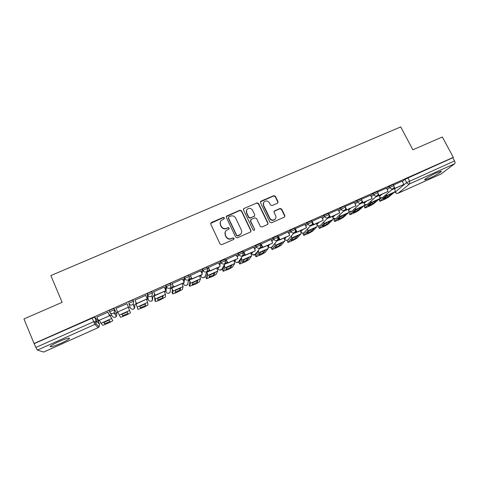 <?xml version="1.0" encoding="UTF-8"?>
<svg xmlns="http://www.w3.org/2000/svg" width="479" height="479" viewBox="0 0 479 479"><rect width="100%" height="100%" fill="white"/><g stroke="black" fill="none" stroke-linecap="round" stroke-linejoin="round"><path stroke-width="0.72" d="M224.358 217.837L223.22 217.406L211.347 222.513L210.742 224.094L220.095 244.045L221.741 244.661L233.638 239.44L234.051 238.32L232.908 237.889L231.375 238.56C229.106 239.296 227.351 238.638 226.124 236.584L225.34 234.92C224.687 233.339 224.92 231.914 226.046 230.656L229.04 228.986L229.196 228.052L228.052 227.621L226.519 228.285C224.25 229.016 222.507 228.351 221.28 226.31L220.502 224.657C219.867 223.124 220.077 221.735 221.136 220.496L224.22 218.747L224.358 217.837M224.31 218.634L224.244 218.143L223.1 217.711L210.646 223.388M233.968 239.183L233.92 238.59L232.77 238.159L231.375 238.56M229.13 228.884L229.064 228.339L227.926 227.908L226.519 228.285M436.513 172.817C430.417 175.506 422.897 180.122 424.957 179.876L429.495 178.26C435.429 175.643 443.021 171.027 441.015 171.219L436.513 172.817M58.516 341.761C51.684 344.952 49.109 346.64 50.798 346.82C52.941 346.491 56.468 345.251 61.366 343.102C68.108 339.958 70.664 338.276 69.036 338.066C66.958 338.366 63.456 339.599 58.516 341.761M151.993 292.094L151.801 291.663C149.759 292.232 148.215 292.962 147.167 293.855L147.724 298.591M277.491 203.228L278.042 201.689L275.389 196.27L273.79 195.666L261.043 201.144L260.48 202.689L269.928 222.196L271.545 222.807L284.616 217.011L284.861 215.646L281.646 209.06L280.041 208.449L274.269 211.029L274.036 212.371L275.629 215.646C276.209 217.029 275.994 218.244 274.97 219.286C272.952 220.597 271.24 220.226 269.833 218.184L263.612 205.353C263.055 204.036 263.24 202.868 264.174 201.845C266.198 200.438 267.941 200.773 269.402 202.851L270.437 204.976L272.042 205.587L277.491 203.228M34.069 343.521L23.95 318.942L62.144 302.327L50.828 275.569L400.725 126.917L412.868 149.795L442.333 136.982L453.326 157.352L34.069 343.521L35.889 347.461L93.656 321.72L96.393 320.858L99.524 324.313M241.578 210.826L239.955 210.209L226.519 216.095L226.322 217.388L235.704 237.195L237.344 237.818L250.415 232.081L250.99 230.495L241.578 210.826L241.428 211.143L239.811 210.526L226.238 216.616M244.08 208.437L256.972 202.898L258.582 203.509L268.024 223.028L267.779 224.394L261.947 227.016L260.325 226.405L256.493 218.436L254.87 217.825L251.2 219.418L250.625 220.987L254.612 229.309L254.445 230.261L253.074 229.98L243.5 210L244.08 208.437L256.972 202.898M402.372 181.523L404.941 179.344L406.647 182.595L454.553 160.926C455.17 162.219 455.206 163.153 454.673 163.734L441.093 173.967M94.195 322.936L96.602 321.864M98.171 321.164L99.56 320.541M110.146 315.823L111.679 315.134M114.182 314.02L116.403 313.026M116.481 312.997L118.008 312.314M128.438 307.662L129.959 306.985M133.605 305.357L136.21 304.195M146.544 299.585L147.897 298.986M152.136 297.094L154.184 296.178M164.441 291.603L165.626 291.076M170.464 288.915L171.949 288.256M182.128 283.718L183.152 283.257M188.582 280.838L189.51 280.425M199.611 275.916L200.473 275.533M206.503 272.844L206.868 272.683M216.891 268.21L217.604 267.893M233.974 260.594L234.536 260.342M250.864 253.056L251.277 252.876M453.326 157.352L452.835 157.735L454.553 160.926M94.788 317.122L97.991 320.738L99.518 324.289L99.141 326.87L95.998 323.576L96.393 320.858L94.62 317.092L96.225 320.834L95.998 323.576L94.938 324.391L37.38 350.095L35.889 347.461M43.667 352.053L37.38 350.095M109.751 314.919L109.14 314.931M107.949 312.182L96.95 317.038M126.935 303.746L115.966 308.344M145.712 295.369L135 300.159M136.198 302.878L135.814 303.303M164.225 287.035L153.639 291.873M154.843 294.567L153.789 295.292M182.547 278.85L172.057 283.688M173.266 286.358L171.554 287.376M200.653 270.779L190.253 275.599M218.544 262.815L208.233 267.605M236.225 254.948L225.998 259.708M253.696 247.176L243.554 251.906M270.97 239.494L260.905 244.194M288.041 231.902L278.054 236.572M304.913 224.4L295.244 228.669L295.244 229.549M321.589 216.987L311.859 221.394M338.078 209.652L328.558 213.903M354.376 202.407L345.084 206.521M370.495 195.246L361.435 199.252M377.967 194.743L378.548 195.875L388.11 191.402L386.469 188.121L377.602 192.067M386.631 188.552L389.116 186.373L389.72 187.534L393.918 185.601M370.71 195.666L373.111 193.486L373.716 194.654L377.937 192.72M354.61 202.868L356.927 200.677L357.526 201.851L361.771 199.917M338.33 210.155L340.551 207.946L341.15 209.137L345.359 207.072L346.772 209.838L356.047 205.701L354.37 202.389M321.864 217.532L323.99 215.305L324.588 216.502L328.893 214.562M305.207 225.004L307.231 222.747L307.829 223.956L312.164 222.011M288.364 232.572L290.28 230.279L290.873 231.495L295.172 229.405L294.579 228.19L290.28 230.279M271.336 240.254L273.126 237.901L277.533 235.955M254.115 248.044L255.774 245.607L260.217 243.661M236.704 255.96L238.213 253.409L242.697 251.463M219.107 264.025L220.436 261.306L224.974 259.361M201.342 272.282L202.449 269.3C203.605 268.372 205.102 267.659 206.94 267.15L207.036 267.354M183.439 280.82L184.247 277.383C185.367 276.473 186.876 275.748 188.78 275.221L188.894 275.461M165.5 289.861L165.818 285.568C166.902 284.664 168.434 283.939 170.404 283.394L170.536 283.694M130.318 307.805L128.857 303.554C129.869 302.674 131.432 301.938 133.551 301.345L133.258 304.171L132.336 304.842C130.797 305.357 129.635 304.925 128.857 303.554L130.318 307.805C131.06 309.117 132.162 309.524 133.623 309.033L134.503 308.392L134.94 305.746M109.727 312.045L109.164 310.739C110.134 309.865 111.721 309.123 113.912 308.512L116.846 313.823L116.439 316.433L115.499 317.14C114.02 317.637 112.912 317.23 112.17 315.912L110.146 312.715M393.858 187.81L394.379 188.816L403.869 184.379L402.228 181.122L393.582 184.96M393.313 184.439L389.116 186.373M377.332 191.552L373.111 193.486M361.172 198.743L356.927 200.677M345.467 209.203L344.802 210.083C345.706 209.227 345.892 208.227 345.359 207.072L344.76 205.88L340.551 207.946M328.295 213.371L323.99 215.305M311.566 220.807L307.231 222.747M133.719 301.387L132.976 300.04C130.857 300.626 129.294 301.363 128.282 302.243M452.835 157.735L404.941 179.344M34.302 343.611L94.62 317.092M191.468 278.251L189.139 279.287M209.449 270.234L207.263 271.21M227.22 262.318L225.22 263.211M244.781 254.493L242.961 255.307M262.133 246.763L260.492 247.493M279.287 239.117L277.814 239.775M296.238 231.567L294.932 232.147M312.997 224.1L311.853 224.609M329.564 216.718L328.582 217.155M345.94 209.419L345.114 209.79M362.13 202.204L361.459 202.503M378.135 195.073L377.614 195.306M393.966 188.019L393.588 188.187M220.316 221.885L220.502 224.657M226.393 228.573C224.13 229.297 222.388 228.639 221.166 226.597L220.388 224.95M225.214 231.95L225.34 234.92M231.243 238.829C228.974 239.566 227.232 238.907 226.004 236.854L225.22 235.195M250.858 231.74L250.822 230.776L241.428 211.143M228.86 216.825L228.447 217.927L236.686 235.297L237.835 235.734L240.548 234.291C241.733 233.022 241.991 231.573 241.314 229.95L235.674 218.101C234.453 216.077 232.716 215.418 230.471 216.131L228.86 216.825M228.381 217.424L228.447 217.927M241.177 233.501L239.296 235.303L237.692 236.003L236.548 235.572L228.321 218.226M267.845 224.328L267.833 223.322L258.403 203.832L256.798 203.222M250.577 220.077L250.463 221.286L254.612 229.309M254.481 230.225L254.445 229.591M252.529 210.203C251.038 208.09 249.272 207.766 247.218 209.233C246.302 210.263 246.116 211.431 246.667 212.73L248.846 217.28L250.469 217.891L254.487 216.065L254.708 214.736L252.529 210.203M246.595 210.173L246.667 212.73M254.588 215.951L250.301 218.196L248.685 217.58L246.511 213.041M243.925 208.76L243.428 209.161M263.588 202.665L263.612 205.353M275.317 218.915L274.766 219.586C272.749 220.891 271.042 220.526 269.635 218.484L263.426 205.677M284.646 216.981L284.64 215.951L281.424 209.377L279.826 208.766L274.012 211.401M277.862 202.964L277.826 202.018L275.185 196.612L273.587 196.001L260.426 201.809M106.308 321.169L103.638 322.433L104.745 323.78L110.044 321.409L109.05 320.014L106.308 321.169M109.661 314.703L112.787 320.708L109.625 314.715M107.853 311.955L109.535 315.835L98.458 320.547L96.86 316.835M109.416 315.661L107.817 311.967M109.535 315.835L98.458 320.547M112.787 320.708L109.613 322.589L102.799 325.307L100.883 323.319L99.464 320.325M104.045 322.235L104.745 323.78M109.11 320.104L104.117 322.325M124.558 313.009L121.911 314.266L122.642 315.769L127.875 313.422L127.252 311.877L124.558 313.009M117.618 312.003L128.444 307.177L117.618 312.003L116.014 308.326M128.444 307.177L126.833 303.512M129.641 310.464L119.259 315.104L120.618 317.337L127.258 314.679L130.486 312.781L128.342 307.452M119.259 315.104L117.918 312.098M121.965 314.236L122.642 315.769M127.21 311.889L122.007 314.32M127.246 311.979L127.875 313.422M142.598 304.943L139.964 306.189L140.329 307.847L145.508 305.53L145.251 303.83L142.598 304.943M135.725 303.087L138.024 309.404L135.755 303.075M134.898 299.932L136.593 303.77L147.233 298.8L136.539 303.566L134.928 299.92M147.233 298.8L145.622 295.166M138.024 309.404L144.7 306.865L147.981 304.943L147.67 302.399L146.448 299.375M144.856 303.985L139.988 306.297M144.874 304.093L145.508 305.53M160.423 296.968L157.807 298.207L157.819 300.016L162.932 297.722L163.034 295.872L160.423 296.968M153.723 295.142L154.699 297.507L154.801 300.189L155.436 301.602L155.352 298.968L153.765 295.046M153.561 291.693L155.244 295.453L165.782 290.753L155.232 295.232L153.615 291.609M165.8 290.525L164.177 286.921M155.436 301.602L158.759 300.567L165.279 297.196L165.494 294.435L164.345 291.394M162.303 296.166L157.813 298.339M162.297 296.303L162.932 297.722M178.044 289.088L175.446 290.322L175.104 292.274L180.164 290.005L180.607 288.011L178.044 289.088M171.512 287.28L172.428 289.591L172.015 292.483L172.65 293.89L173.087 291.04L171.572 287.113M172.003 283.562L173.667 287.238L184.074 282.598L173.703 286.999L172.075 283.406M184.14 282.347L182.511 278.772M172.65 293.89L175.847 292.909L182.385 289.532L183.11 286.556L182.032 283.508M179.559 288.436L175.422 290.478M179.523 288.598L180.164 290.005M195.462 281.299L192.881 282.526L192.199 284.622L197.198 282.376L197.983 280.245L195.462 281.299M189.079 279.485L189.953 281.766L189.031 284.873L189.666 286.268L190.612 283.203L189.169 279.275M190.211 275.497L191.869 279.119L202.156 274.533L191.947 278.862L190.319 275.299M202.258 274.269L200.623 270.719M189.666 286.268L195.863 283.939L199.294 281.957L200.521 278.772L199.515 275.712M196.624 280.796L192.827 282.7M196.558 280.981L197.198 282.376M212.682 273.599L210.119 274.814L209.101 277.048L214.047 274.832L215.161 272.563L212.682 273.599M206.712 272.341L207.281 274.03L205.862 277.341L206.497 278.73L207.94 275.455L206.82 272.078M208.191 267.522L209.85 271.102L220.017 266.569L209.976 270.827L208.335 267.294M220.16 266.282L218.52 262.767M206.497 278.73L212.544 276.461L216.017 274.467L217.735 271.078L216.795 268.006M213.496 273.246L210.03 275.012M213.4 273.443L214.047 274.832M229.704 265.989L227.16 267.198L225.813 269.569L230.704 267.378L232.147 264.965L229.704 265.989M225.962 259.636L227.621 263.175L237.668 258.696L227.782 262.887L226.142 259.378M237.853 258.397L236.207 254.906M224.088 265.18L224.406 266.384L222.501 269.899L223.142 271.27L229.034 269.072L232.554 267.054L234.752 263.468L233.884 260.384M223.142 271.27L225.064 267.797L224.238 264.899M230.183 265.773L227.034 267.414M230.058 265.995L230.704 267.378M246.535 258.462L244.003 259.666L242.338 262.169L247.176 260.001L248.936 257.457L246.535 258.462M243.524 251.84L245.182 255.349L255.109 250.918L245.386 255.038L243.739 251.559M255.337 250.601L253.684 247.14M245.182 255.349L245.386 255.038M241.188 257.977L241.332 258.822L238.961 262.534L239.745 264.031L245.35 261.762L248.912 259.726L251.571 255.948L250.774 252.852M239.602 263.899L241.997 260.229L241.386 257.666M246.685 258.397L243.847 259.893M246.529 258.63L247.176 260.001M263.181 251.02L260.66 252.211L258.684 254.846L263.468 252.702L265.534 250.032L263.181 251.02M260.875 244.134L262.54 247.607L272.353 243.23L262.779 247.284L261.127 243.829M272.611 242.901L270.952 239.464M262.54 247.607L262.779 247.284M258.043 250.786L258.073 251.349L255.235 255.253L256.002 256.75L261.48 254.535L265.091 252.481L268.21 248.511C268.408 248.026 268.162 246.996 267.468 245.41M255.882 256.606L258.738 252.744L258.301 250.427M263.007 251.098L260.474 252.457M262.815 251.343L263.468 252.702M279.634 243.661L277.131 244.847L274.85 247.607L279.58 245.488L281.951 242.691L279.634 243.661M278.024 236.512L279.694 239.955L289.388 235.632L279.97 239.62L278.311 236.195M289.687 235.285L288.029 231.878M279.694 239.955L279.97 239.62M274.659 243.631L271.336 248.05L272.084 249.553L277.437 247.38L281.089 245.314L284.652 241.159C284.897 240.662 284.67 239.626 283.981 238.045M271.982 249.391L275.293 245.344L274.994 243.224M279.143 243.883L276.922 245.098M278.928 244.14L279.58 245.488M295.902 236.387L293.417 237.566L290.837 240.446L295.519 238.35L298.183 235.434L295.902 236.387M295.25 229.543L296.645 232.399L306.566 227.759L296.962 232.04L295.298 228.645M306.566 227.759L304.901 224.376M296.645 232.399L296.962 232.04M300.92 233.884L291.663 238.021L287.909 242.26L287.256 240.925L287.993 242.434L293.226 240.308L296.92 238.225L300.92 233.884C301.195 233.375 300.992 232.333 300.309 230.764M291.663 238.021L291.477 236.063M295.094 236.752L293.19 237.823M294.86 237.015L295.519 238.35M311.997 229.19L309.524 230.363L306.65 233.369L311.284 231.291L314.236 228.255L311.997 229.19M312.392 222.879L313.404 224.926L323.253 220.322L313.757 224.555L312.086 221.184M323.253 220.322L321.577 216.963M313.404 224.926L313.757 224.555M303.949 232.872L303.009 233.878L303.722 235.393L308.841 233.309L312.571 231.207L317.002 226.693C317.32 226.166 317.134 225.124 316.451 223.567M303.662 235.201L307.847 230.788L307.757 228.95M310.871 229.704L309.278 230.615M303.638 235.225L303.009 233.878M310.626 229.962L311.284 231.291M327.911 222.07L325.451 223.238L322.295 226.363L326.876 224.31L330.115 221.154L327.911 222.07M329.121 215.831L329.971 217.538L339.743 212.969L330.36 217.155L328.684 213.808M339.743 212.969L338.066 209.634M329.971 217.538L330.36 217.155M319.625 225.86L318.595 226.902L319.283 228.429L324.295 226.387L328.061 224.268L332.911 219.58C333.258 219.041 333.097 217.999 332.414 216.448M319.248 228.22L323.858 223.627L323.852 221.897M326.468 222.741L325.199 223.489M319.2 228.267L318.595 226.902M326.217 222.986L326.876 224.31M343.653 215.035L341.21 216.191L337.773 219.43L342.305 217.4L345.82 214.131L343.653 215.035M356.047 205.701L346.772 209.838M345.61 208.766L346.347 210.233M335.204 218.861L334.013 220.005L334.671 221.537L339.581 219.532L343.389 217.406L348.64 212.55C349.029 211.993 348.886 210.946 348.209 209.407M334.665 221.31L339.689 216.55L339.761 214.909M341.892 215.855L340.958 216.43M334.599 221.382L334.013 220.005M341.641 216.089L342.305 217.4M359.22 208.072L356.789 209.221L353.083 212.574L357.568 210.568L361.352 207.185L359.22 208.072M361.89 201.737L362.543 203.012L372.171 198.51L362.992 202.599L361.992 200.635M372.171 198.51L370.483 195.228M362.543 203.012L362.992 202.599M350.652 211.904L349.263 213.179L349.904 214.724L354.705 212.754L358.549 210.616L364.202 205.593C364.621 205.024 364.495 203.976 363.824 202.443M349.921 214.478L355.346 209.551L355.484 207.988M357.142 209.048L356.55 209.443M349.826 214.574L349.263 213.179M356.903 209.263L357.568 210.568M374.62 201.186L372.207 202.33L368.231 205.79L372.662 203.803L376.716 200.312L374.62 201.186M388.11 191.402L379.039 195.45L378.176 193.785M378.548 195.875L379.039 195.45M365.962 205.006L364.351 206.431L364.968 207.982L369.668 206.048L373.548 203.892L379.596 198.707C380.051 198.132 379.943 197.079 379.272 195.552M365.01 207.718L370.836 202.623L371.033 201.126M364.89 207.838L364.351 206.431M372.003 202.515L372.662 203.803M389.852 194.372L387.451 195.51L383.218 199.078L387.607 197.114L391.918 193.516L389.852 194.372M403.869 184.379L394.9 188.379L394.145 186.93M394.379 188.816L394.9 188.379M381.128 198.174L379.284 199.749L379.871 201.306L384.481 199.414L388.397 197.24L394.822 191.899C395.307 191.313 395.217 190.259 394.552 188.738M379.943 201.03L386.152 195.773L386.409 194.336M379.799 201.168L379.284 199.749M386.984 195.905L387.607 197.114M223.1 217.711L223.22 217.406M304.728 232.189L304.327 232.614C302.956 233.483 301.782 233.231 300.806 231.872L300.746 231.872M300.722 231.788L302.548 229.764M300.507 231.213L300.758 231.734C301.507 232.95 302.536 233.339 303.854 232.908L311.069 225.19C309.697 225.639 308.614 225.226 307.829 223.956L305.794 226.196M288.645 239.296L288.184 239.823C286.807 240.715 285.622 240.464 284.634 239.087L286.167 237.069M284.101 237.991L284.574 238.961C285.322 240.183 286.358 240.578 287.681 240.141L294.142 232.734C292.747 233.189 291.663 232.776 290.873 231.495L288.951 233.776M268.258 246.38L269.599 244.458M267.731 245.29L268.204 246.266C268.947 247.499 269.994 247.894 271.336 247.451L272.395 246.457M251.697 253.762L252.84 251.93M251.182 252.673L251.649 253.654C252.391 254.894 253.445 255.295 254.798 254.846L256.127 253.002M234.95 261.223L235.89 259.492M234.441 260.139L234.902 261.127C235.65 262.378 236.71 262.773 238.075 262.324L238.674 261.941L239.44 260.163M218.011 268.767L218.741 267.138M217.508 267.689L217.969 268.689C218.717 269.946 219.783 270.348 221.166 269.887L222.531 268.096M200.875 276.395L201.396 274.874M200.378 275.323L200.845 276.329C201.587 277.598 202.659 278 204.06 277.533L204.731 277.09L205.473 275.305M183.541 284.113L183.846 282.7M183.056 283.053L183.517 284.065C184.259 285.34 185.343 285.747 186.756 285.274L187.469 284.789L188.121 282.478M166.009 291.921L166.399 286.855C167.482 285.957 169.015 285.233 170.985 284.676L170.632 287.58L169.829 288.136C168.327 288.633 167.183 288.208 166.399 286.855L165.818 285.568M165.53 290.867L165.991 291.885C166.734 293.172 167.824 293.579 169.249 293.1L170.015 292.573L170.32 290.076M148.268 299.824L147.742 295.154C148.795 294.262 150.34 293.531 152.382 292.956L152.053 295.83L151.196 296.435C149.676 296.944 148.526 296.519 147.742 295.154L147.167 293.855M147.712 298.567L148.262 299.8C149.005 301.099 150.095 301.507 151.544 301.022L152.358 300.441L152.825 297.764L152.214 298.261M395.043 191.558L395.283 192.019L406.647 182.595C407.437 183.81 408.473 184.211 409.767 183.792L398.259 193.157L441.327 173.859M454.673 163.734L409.767 183.792L409.515 180.99L407.803 177.733M43.601 352.083L98.141 327.642L94.938 324.391L92.052 317.966M379.59 196.33L381.775 194.432M387.224 189.702L389.72 187.534C390.511 188.762 391.553 189.163 392.858 188.738L393.253 188.51C394.193 187.654 394.397 186.648 393.858 185.487L393.253 184.325M364.16 203.258L366.279 201.348M371.303 196.821L373.716 194.654C374.506 195.887 375.554 196.288 376.871 195.863L377.284 195.618C378.212 194.767 378.41 193.761 377.877 192.6L377.272 191.432M348.556 210.257L350.61 208.335M355.202 204.03L357.526 201.851C358.316 203.096 359.376 203.503 360.705 203.066L361.136 202.809C362.052 201.958 362.244 200.952 361.711 199.797L361.106 198.617M332.785 217.346L334.767 215.4M338.916 211.329L341.15 209.137C341.94 210.389 343.006 210.796 344.353 210.353L336.09 218.424L335.653 218.681L332.995 218.089M316.841 224.519L318.751 222.543M322.451 218.711L324.588 216.502C325.373 217.765 326.45 218.173 327.81 217.729L328.283 217.442C329.169 216.586 329.348 215.58 328.822 214.43L328.223 213.233M271.916 241.458L273.719 239.123L278.125 237.177M273.126 237.901L273.719 239.123C274.509 240.416 275.605 240.829 277.006 240.368L277.563 240.021C278.407 239.159 278.568 238.159 278.054 237.021L277.461 235.8M254.69 249.254L256.361 246.847L260.81 244.889M255.774 245.607L256.361 246.847C257.151 248.146 258.253 248.559 259.672 248.092L260.265 247.721L260.732 244.733L260.139 243.5M237.279 257.181L238.799 254.654L243.284 252.702M238.213 253.409L238.799 254.654C239.584 255.966 240.697 256.385 242.134 255.912L242.757 255.511L243.206 252.535L242.613 251.289M219.681 265.258L221.023 262.558L225.561 260.606M220.436 261.306L221.023 262.558C221.807 263.881 222.927 264.3 224.382 263.821L225.04 263.39L225.471 260.426L224.885 259.169M201.91 273.515L203.036 270.563C204.192 269.641 205.689 268.929 207.527 268.414L207.623 268.617M202.449 269.3L203.036 270.563C203.82 271.892 204.946 272.317 206.419 271.827L207.12 271.359L207.527 268.414L206.94 267.15M184.008 282.053L184.828 278.658C185.948 277.748 187.463 277.03 189.367 276.497L189.474 276.736M184.247 277.383L184.828 278.658C185.613 279.999 186.744 280.425 188.235 279.934L188.983 279.425L189.367 276.497L188.78 275.221M170.566 283.46L171.123 284.7M151.969 291.723L152.532 292.986M114.086 308.554L116.846 313.823M109.733 312.057C110.709 311.188 112.296 310.446 114.487 309.829L114.23 312.607L113.236 313.356C111.679 313.877 110.511 313.44 109.733 312.057M189.516 276.575L187.469 284.789L185.798 285.49M207.67 268.503L207.12 271.359L204.731 277.09L202.934 277.742M225.603 260.522L225.04 263.39L221.795 269.473L219.813 270.066M243.32 252.643L242.757 255.511L238.674 261.941L236.41 262.426M260.833 244.859L260.265 247.721L255.361 254.487L252.714 254.762M278.137 237.159L277.563 240.021L271.862 247.116C270.815 247.894 269.773 247.853 268.731 246.99M320.643 225.136L319.84 225.759C318.715 226.16 317.757 225.878 316.96 224.914M336.384 218.137L336.09 218.424C335.037 219.137 334.013 219.077 333.025 218.232M361.681 202.186L351.712 211.443L348.814 211.245M351.969 211.209L348.832 211.401M377.727 195.163L367.165 204.533L364.435 204.437M367.387 204.341L364.447 204.599M393.612 188.163L382.452 197.701L379.871 197.677M382.643 197.54L379.877 197.845M50.648 346.473L50.121 346.706M398.133 193.229C396.905 193.63 395.935 193.294 395.217 192.223L395.283 192.019C396.031 193.181 397.025 193.564 398.259 193.157L397.995 193.253M98.141 327.642L99.141 326.87L98.141 327.642M226.789 216.125L226.914 215.819M239.811 210.526L239.955 210.209M258.403 203.832L258.582 203.509M250.463 221.286L250.625 220.987M248.685 217.58L248.846 217.28M250.301 218.196L250.469 217.891M253.966 216.604L254.139 216.298M269.635 218.484L269.833 218.184M274.389 211.137L274.593 210.82M279.826 208.766L280.041 208.449M281.424 209.377L281.646 209.06M284.64 215.951L284.861 215.646M260.863 201.473L261.043 201.144M273.587 196.001L273.79 195.666M275.185 196.612L275.389 196.27M277.826 202.018L278.042 201.689M109.936 315.433L109.452 315.649M111.391 318.619L100.883 323.319M136.509 303.584L136.066 303.788M147.67 302.399L137.407 306.991M155.16 295.274L154.082 295.753M165.494 294.435L155.352 298.968M173.584 287.059L171.889 287.813M183.11 286.556L173.087 291.04M191.786 278.94L189.486 279.97M200.521 278.772L190.612 283.203M209.772 270.922L206.88 272.21M217.735 271.078L207.94 275.455M227.543 263.001L224.537 264.342M234.752 263.468L225.064 267.797M245.098 255.169L242.129 256.493M251.571 255.948L241.997 260.229M262.456 247.433L259.522 248.739M268.21 248.511L258.738 252.744M279.61 239.787L276.718 241.075M284.652 241.159L275.293 245.344M296.561 232.225L293.717 233.495M313.32 224.753L310.524 226.004M317.002 226.693L307.847 230.788M329.887 217.37L327.139 218.592M332.911 219.58L323.858 223.627M346.263 210.065L343.563 211.269M348.64 212.55L339.689 216.55M362.453 202.845L359.807 204.024M364.202 205.593L355.346 209.551M378.464 195.707L375.871 196.863M379.596 198.707L370.836 202.623M394.295 188.648L391.75 189.786M394.822 191.899L386.152 195.773M424.777 179.535L424.957 179.876M50.499 346.107L50.798 346.82M300.59 231.423L300.746 231.746M113.912 308.512L114.487 309.829L114.23 312.607L116.439 316.433L114.912 317.326M132.976 300.04L133.551 301.345L133.258 304.171L134.503 308.392L132.976 309.23M151.801 291.663L152.382 292.956L152.053 295.83L152.358 300.441L150.813 301.225M170.404 283.394L170.985 284.676L170.015 292.573L168.422 293.316M311.5 220.669L312.092 221.873C312.619 223.022 312.446 224.022 311.572 224.879M294.669 232.405C295.525 231.549 295.693 230.549 295.172 229.405M328.283 217.442L320.295 225.477C319.104 226.268 318.002 226.124 317.002 225.052M394.959 191.738L395.163 192.133M398.199 193.205L441.183 173.943M43.649 352.077L98.153 327.654M226.399 216.4L226.519 216.095M254.313 216.37L254.487 216.065M243.554 209.012L243.703 208.694M274.766 219.586L274.97 219.286M274.066 211.347L274.269 211.029M260.51 201.713L260.69 201.384"/></g></svg>
